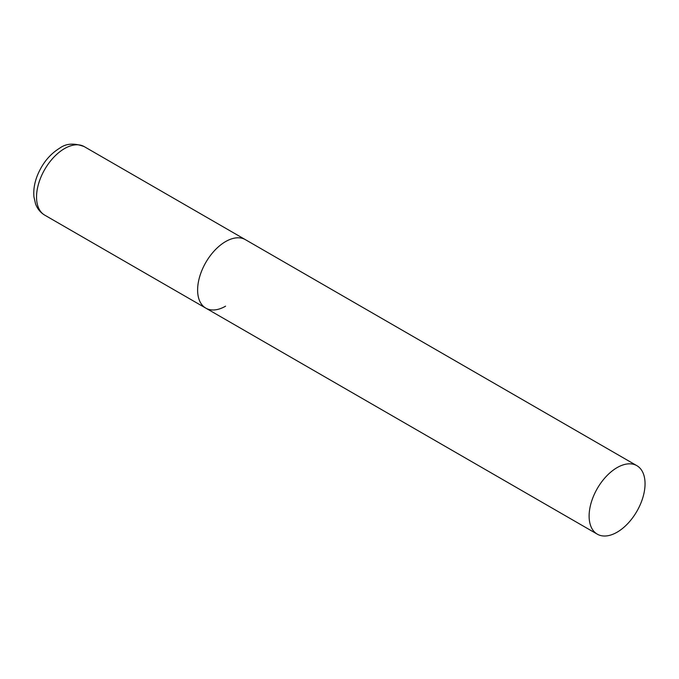 <?xml version="1.0" encoding="UTF-8"?>
<svg xmlns="http://www.w3.org/2000/svg" width="679" height="679" viewBox="0 0 679 679"><rect width="100%" height="100%" fill="white"/><g stroke="black" fill="none" stroke-linecap="round" stroke-linejoin="round"><path stroke-width="1.02" d="M225.581 306.178A39.552 22.831 -60 0 1 205.805 308.13A39.552 22.831 -60 0 1 199.745 276.446A39.552 22.831 -60 0 1 225.581 241.597A39.552 22.831 -60 0 1 245.348 239.636A39.552 22.831 120 0 0 214.878 250.228A39.552 22.831 120 0 0 197.614 290.026A39.552 22.831 120 0 0 205.805 308.13L44.729 215.141A39.552 22.831 -60 0 1 38.669 183.449A39.552 22.831 -60 0 1 64.505 148.599A39.552 22.831 -60 0 1 84.272 146.639C74.393 142.879 66.219 143.371 59.752 148.124C49.788 154.252 42.31 163.41 37.328 175.598C34.434 182.99 33.305 190.086 33.95 196.893L35.546 203.887C37.37 208.826 40.426 212.569 44.729 215.141M645.05 483.771A39.552 22.831 120 0 0 636.86 465.667A39.552 22.831 120 0 0 606.381 476.268A39.552 22.831 120 0 0 589.117 516.065A39.552 22.831 120 0 0 597.308 534.169A39.552 22.831 120 0 0 627.786 523.577A39.552 22.831 120 0 0 645.05 483.771M636.86 465.667L84.272 146.639M205.805 308.13L597.308 534.169"/></g></svg>
